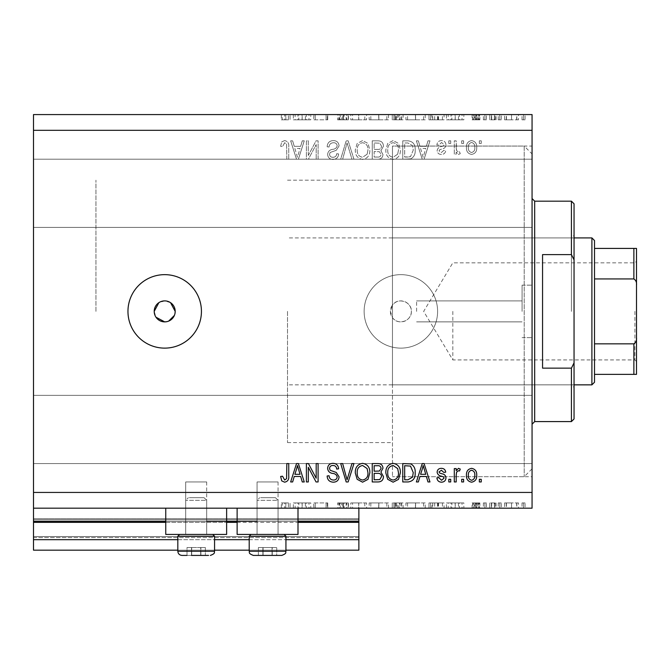 <?xml version="1.0" encoding="UTF-8"?>
<svg xmlns="http://www.w3.org/2000/svg" width="670" height="670" viewBox="0 0 670 670"><rect width="100%" height="100%" fill="white"/><g stroke="black" fill="none" stroke-linecap="round" stroke-linejoin="round"><path stroke-width="0.5" stroke-dasharray="3.35 2.51" d="M33.5 508.187L33.5 492.442L532.064 492.442L532.064 508.187L33.5 508.187L33.5 521.302L358.877 521.302L358.877 508.187L33.5 508.187L358.877 508.187M33.5 522.357L33.5 521.302L358.877 521.302L358.877 539.677L33.5 539.677L33.5 522.357L358.877 522.357M33.5 539.677L33.5 518.681L33.5 550.17L33.5 536.528L33.5 550.17L358.877 550.17L358.877 539.677M33.5 550.17L358.877 550.17L358.877 519.727L358.877 550.17L33.5 550.17M33.5 537.575L358.877 537.575L358.877 518.681L358.877 537.575L33.5 537.575M33.5 518.681L358.877 518.681L358.877 519.727L358.877 518.681L33.5 518.681L358.877 518.681L33.5 518.681L33.5 536.528L33.5 518.681M177.818 550.17L214.559 550.17M249.198 550.17L285.931 550.17M177.818 539.677L214.559 539.677M249.198 539.677L285.931 539.677M33.5 521.302L358.877 521.302M165.75 521.302L206.687 521.302M257.071 521.302L297.999 521.302M532.064 153.941L532.064 476.697L532.064 153.941L524.191 146.068L524.191 476.697L524.191 146.068L392.469 146.068L392.469 305.084C397.846 296.994 411.908 301.676 411.355 311.382C411.899 321.081 397.863 325.788 392.469 317.68L390.367 311.382A10.494 10.494 0 0 1 400.861 300.889A10.494 10.494 0 0 1 411.355 311.382A10.494 10.494 0 0 1 400.861 321.876A10.494 10.494 0 0 1 390.367 311.382L392.469 305.084L392.469 180.18L392.469 476.697L392.469 146.068L392.469 384.856L392.469 146.068L532.064 146.068L532.064 311.382L532.064 146.068M278.058 481.948L278.058 534.426L257.071 534.426L278.058 534.426L257.071 534.426L278.058 534.426L257.071 534.426L278.058 534.426L257.071 534.426L278.058 534.426L278.058 481.948L257.071 481.948L257.071 534.426L257.071 481.948L278.058 481.948M206.687 481.948L206.687 534.426L185.691 534.426L206.687 534.426L185.691 534.426L206.687 534.426L185.691 534.426L206.687 534.426L185.691 534.426L206.687 534.426L206.687 481.948L185.691 481.948L185.691 534.426L185.691 481.948L206.687 481.948M196.193 508.187L165.75 508.187L196.193 508.187M165.75 508.187L165.75 534.426L226.628 534.426L165.75 534.426L226.628 534.426L226.628 508.187M267.565 508.187L237.121 508.187L267.565 508.187M297.999 508.187L297.999 534.426L237.121 534.426L297.999 534.426L237.121 534.426L237.121 508.187M154.209 311.382L155.976 317.212M170.532 302.656L164.703 300.889L158.874 302.656M164.703 274.65A36.733 36.733 0 0 0 127.962 311.382A36.733 36.733 0 0 0 164.703 348.124A36.733 36.733 0 0 0 201.436 311.382A36.733 36.733 0 0 0 164.703 274.65M364.128 311.382A36.733 36.733 0 0 1 400.861 274.65A36.733 36.733 0 0 1 437.602 311.382A36.733 36.733 0 0 1 400.861 348.124A36.733 36.733 0 0 1 364.128 311.382A36.733 36.733 0 0 1 400.861 274.65A36.733 36.733 0 0 1 437.602 311.382A36.733 36.733 0 0 1 400.861 348.124A36.733 36.733 0 0 1 364.128 311.382M522.089 311.382L522.089 285.144L522.089 311.382M416.606 311.382L416.606 300.889L416.606 311.382M95.952 311.382L95.952 180.18L95.952 311.382M532.064 193.303L532.064 227.415L532.064 193.303M33.5 193.303L33.5 227.415L33.5 193.303M532.064 429.462L532.064 463.573L532.064 429.462M33.5 429.462L33.5 463.573L33.5 429.462M313.945 119.83L327.731 119.83L315.243 119.83L315.243 114.578L327.731 114.578L315.243 114.578L315.243 119.83L313.594 119.83L313.945 114.578M348.45 114.578L337.621 114.578L348.45 114.578L348.45 119.83L343.199 119.83L343.199 114.578L343.199 119.83L337.621 119.83L337.621 114.578M358.81 114.578L350.804 114.578L366.582 114.578L358.81 114.578L358.81 119.83L358.576 114.578M378.86 114.578L369.17 114.578L388.483 114.578L378.86 114.578L378.86 119.83L369.17 119.83L369.17 114.578M415.593 114.578L405.911 114.578L425.216 114.578L415.593 114.578L415.593 119.83L405.911 119.83L405.911 114.578M446.413 114.578L463.841 114.578L446.413 114.578L446.413 119.83L455.123 119.83L455.123 114.578M525.071 119.83L522.005 119.83L523.538 119.83L523.538 114.578L522.005 114.578L525.071 114.578L523.538 114.578L523.538 119.83L525.071 119.83L525.071 114.578M33.5 492.442L33.5 114.578L532.064 114.578L532.064 492.442M504.577 114.578L518.471 114.578L504.577 114.578L504.577 119.83L506.419 119.83L506.419 114.578M501.286 119.83L498.22 119.83L499.753 119.83L499.753 114.578L498.22 114.578L501.286 114.578L499.753 114.578L499.753 119.83L501.286 119.83L501.286 114.578M494.669 119.83L489.745 119.83L491.395 119.83L491.395 114.578L489.745 114.578L496.102 114.578L491.395 114.578L491.395 119.83L491.395 114.578L491.395 119.83L494.669 119.83L494.669 114.578M486.445 119.83L483.388 119.83L484.913 119.83L484.913 114.578L483.388 114.578L486.445 114.578L484.913 114.578L484.913 119.83L486.445 119.83L486.445 114.578M472.786 114.578L479.854 114.578L472.082 114.578L478.204 114.578L472.786 114.578L472.786 119.83L476.177 119.83L476.177 114.578L476.177 119.83L479.619 119.83L479.619 114.578M444.059 114.578L428.984 114.578L444.059 114.578L444.059 119.83L428.984 119.83L428.984 114.578L428.984 119.83L438.523 119.83L438.523 114.578M397.218 114.578L403.08 114.578L397.218 114.578L397.218 119.83L392.252 119.83L392.252 114.578L392.252 119.83L401.673 119.83L401.673 114.578M293.343 114.578L310.771 114.578L293.343 114.578L293.343 119.83L302.061 119.83L302.061 114.578M285.856 114.578L281.333 114.578L285.856 114.578L285.856 119.83L288.401 119.83L288.401 114.578L288.401 119.83L290.051 119.83L290.051 114.578L290.051 119.83L285.763 119.83L285.763 114.578M313.945 502.935L327.731 502.935L315.243 502.935L315.243 508.187L327.731 508.187L315.243 508.187L315.243 502.935L313.594 502.935L313.945 508.187M348.45 508.187L337.621 508.187L348.45 508.187L348.45 502.935L343.199 502.935L343.199 508.187L343.199 502.935L337.621 502.935L337.621 508.187M358.81 508.187L350.804 508.187L366.582 508.187L358.81 508.187L358.81 502.935L358.576 508.187M378.86 508.187L369.17 508.187L388.483 508.187L378.86 508.187L378.86 502.935L369.17 502.935L369.17 508.187M415.593 508.187L405.911 508.187L425.216 508.187L415.593 508.187L415.593 502.935L405.911 502.935L405.911 508.187M446.413 508.187L463.841 508.187L446.413 508.187L446.413 502.935L455.123 502.935L455.123 508.187M525.071 502.935L522.005 502.935L523.538 502.935L523.538 508.187L522.005 508.187L525.071 508.187L523.538 508.187L523.538 502.935L525.071 502.935L525.071 508.187M504.577 508.187L518.471 508.187L504.577 508.187L504.577 502.935L506.419 502.935L506.419 508.187M501.286 502.935L498.22 502.935L499.753 502.935L499.753 508.187L498.22 508.187L501.286 508.187L499.753 508.187L499.753 502.935L501.286 502.935L501.286 508.187M494.669 502.935L489.745 502.935L491.395 502.935L491.395 508.187L489.745 508.187L496.102 508.187L491.395 508.187L491.395 502.935L491.395 508.187L491.395 502.935L494.669 502.935L494.669 508.187M486.445 502.935L483.388 502.935L484.913 502.935L484.913 508.187L483.388 508.187L486.445 508.187L484.913 508.187L484.913 502.935L486.445 502.935L486.445 508.187M472.786 508.187L479.854 508.187L472.082 508.187L478.204 508.187L472.786 508.187L472.786 502.935L476.177 502.935L476.177 508.187L476.177 502.935L479.619 502.935L479.619 508.187M444.059 508.187L428.984 508.187L444.059 508.187L444.059 502.935L428.984 502.935L428.984 508.187L428.984 502.935L438.523 502.935L438.523 508.187M397.218 508.187L403.08 508.187L397.218 508.187L397.218 502.935L392.252 502.935L392.252 508.187L392.252 502.935L401.673 502.935L401.673 508.187M293.343 508.187L310.771 508.187L293.343 508.187L293.343 502.935L302.061 502.935L302.061 508.187M285.856 508.187L281.333 508.187L285.856 508.187L285.856 502.935L288.401 502.935L288.401 508.187L288.401 502.935L290.051 502.935L290.051 508.187L290.051 502.935L285.763 502.935L285.763 508.187M308.309 155.448L308.309 140.826L306.399 140.826L306.399 159.192L308.426 159.192L316.181 144.553L316.181 159.192L318.091 159.192L318.091 140.826L316.047 140.826L308.309 155.448L308.309 140.826L306.399 140.826L306.399 159.192L308.426 159.192L316.181 144.553L316.181 159.192L318.091 159.192L318.091 140.826L316.047 140.826L308.309 155.448M339.079 145.934C338.735 142.467 336.809 140.683 333.291 140.583C329.431 140.826 327.379 142.894 327.153 146.789L329.062 147.023C329.305 144.335 330.771 142.903 333.459 142.727C335.67 142.71 336.901 143.757 337.169 145.876C336.6 148.011 335.067 149.167 332.58 149.351C329.59 149.837 327.94 151.52 327.63 154.393C327.906 157.626 329.682 159.309 332.957 159.427C336.449 159.259 338.333 157.433 338.601 153.941L336.692 153.706C336.524 156.001 335.293 157.19 333.024 157.283C330.947 157.316 329.782 156.345 329.54 154.351L330.134 152.492L336.248 150.323L339.079 145.934C338.735 142.467 336.809 140.683 333.291 140.583C329.431 140.826 327.379 142.894 327.153 146.789L329.062 147.023C329.305 144.335 330.771 142.903 333.459 142.727C335.67 142.71 336.901 143.757 337.169 145.876C336.6 148.011 335.067 149.167 332.58 149.351C329.59 149.837 327.94 151.52 327.63 154.393C327.906 157.626 329.682 159.309 332.957 159.427C336.449 159.259 338.333 157.433 338.601 153.941L336.692 153.706C336.524 156.001 335.293 157.19 333.024 157.283C330.947 157.316 329.782 156.345 329.54 154.351L330.134 152.492L336.248 150.323L339.079 145.934M353.944 159.192L348.157 140.826L346.189 140.826L340.695 159.192L342.655 159.192L347.068 142.97L351.959 159.192L353.944 159.192L348.157 140.826L346.189 140.826L340.695 159.192L342.655 159.192L347.068 142.97L351.959 159.192L353.944 159.192M362.579 140.583L357.16 143.464L355.301 149.762C355.083 155.231 357.512 158.447 362.587 159.427C367.57 158.48 369.991 155.331 369.848 149.988L367.981 143.388L362.579 140.583L357.16 143.464L355.301 149.762C355.083 155.231 357.512 158.447 362.587 159.427C367.57 158.48 369.991 155.331 369.848 149.988L367.981 143.388L362.579 140.583M393.114 140.583L387.696 143.464L385.836 149.762C385.61 155.231 388.039 158.447 393.123 159.427C398.097 158.48 400.526 155.331 400.384 149.988L398.516 143.388L393.114 140.583L387.696 143.464L385.836 149.762C385.61 155.231 388.039 158.447 393.123 159.427C398.097 158.48 400.526 155.331 400.384 149.988L398.516 143.388L393.114 140.583M419.956 146.311L418.356 140.826L416.372 140.826L422.234 159.192L424.093 159.192L429.964 140.826L427.979 140.826L426.38 146.311L419.956 146.311L418.356 140.826L416.372 140.826L422.234 159.192L424.093 159.192L429.964 140.826L427.979 140.826L426.38 146.311L419.956 146.311M481.253 143.447L481.253 140.826L479.343 140.826L479.343 143.447L481.253 143.447L481.253 140.826L479.343 140.826L479.343 143.447L481.253 143.447M33.5 130.323L532.064 130.323M476.722 147.643C476.973 143.656 475.265 141.303 471.596 140.583C467.978 141.295 466.27 143.598 466.462 147.501C466.253 151.42 467.962 153.723 471.596 154.418C475.172 153.74 476.881 151.479 476.722 147.643C476.973 143.656 475.265 141.303 471.596 140.583C467.978 141.295 466.27 143.598 466.462 147.501C466.253 151.42 467.962 153.723 471.596 154.418C475.172 153.74 476.881 151.479 476.722 147.643M463.598 143.447L463.598 140.826L461.689 140.826L461.689 143.447L463.598 143.447L463.598 140.826L461.689 140.826L461.689 143.447L463.598 143.447M456.203 147.752L456.203 140.826L454.294 140.826L454.294 154.184L456.203 154.184L456.203 152.048L458.464 154.418L460.265 153.706L459.545 151.797L458.255 152.031L456.546 150.474L456.203 140.826L454.294 140.826L454.294 154.184L456.203 154.184L456.203 152.048L458.464 154.418L460.265 153.706L459.545 151.797L458.255 152.031L456.546 150.474L456.203 147.752M450.717 143.447L450.717 140.826L448.808 140.826L448.808 143.447L450.717 143.447L450.717 140.826L448.808 140.826L448.808 143.447L450.717 143.447M445.952 144.896C445.743 142.124 444.235 140.683 441.438 140.583C438.75 140.725 437.234 142.157 436.882 144.879L438.791 145.114L441.564 142.492L444.043 144.561L443.607 145.775L441.806 146.512C439.151 146.839 437.585 148.204 437.125 150.608C437.376 153.112 438.783 154.385 441.354 154.418C443.909 154.376 445.357 153.103 445.709 150.599L443.8 150.365L441.421 152.509L439.034 150.876L439.637 149.77L441.773 149.008C444.344 148.681 445.734 147.308 445.952 144.896C445.743 142.124 444.235 140.683 441.438 140.583C438.75 140.725 437.234 142.157 436.882 144.879L438.791 145.114L441.564 142.492L444.043 144.561L443.607 145.775L441.806 146.512C439.151 146.839 437.585 148.204 437.125 150.608C437.376 153.112 438.783 154.385 441.354 154.418C443.909 154.376 445.357 153.103 445.709 150.599L443.8 150.365L441.421 152.509L439.034 150.876L439.637 149.77L441.773 149.008C444.344 148.681 445.734 147.308 445.952 144.896M415.174 150.105C415.5 144.67 413.172 141.571 408.189 140.826L402.771 140.826L402.771 159.192L410.869 158.849C414.043 156.931 415.475 154.016 415.174 150.105C415.5 144.67 413.172 141.571 408.189 140.826L402.771 140.826L402.771 159.192L410.869 158.849C414.043 156.931 415.475 154.016 415.174 150.105M383.449 146.219C383.29 142.651 381.439 140.851 377.888 140.826L372.235 140.826L372.235 159.192L377.93 159.192C381.021 159.175 382.696 157.634 382.972 154.569L380.92 150.725L383.449 146.219C383.29 142.651 381.439 140.851 377.888 140.826L372.235 140.826L372.235 159.192L377.93 159.192C381.021 159.175 382.696 157.634 382.972 154.569L380.92 150.725L383.449 146.219M294.247 146.311L292.639 140.826L290.654 140.826L296.517 159.192L298.385 159.192L304.255 140.826L302.271 140.826L300.663 146.311L294.247 146.311L292.639 140.826L290.654 140.826L296.517 159.192L298.385 159.192L304.255 140.826L302.271 140.826L300.663 146.311L294.247 146.311M284.599 140.583L281.727 141.881L280.638 146.311L282.547 146.546L284.683 142.727L286.584 144.117L286.835 159.192L288.745 159.192L288.745 146.722C289.113 143.254 287.731 141.202 284.599 140.583L281.727 141.881L280.638 146.311L282.547 146.546L284.683 142.727L286.584 144.117L286.835 159.192L288.745 159.192L288.745 146.722C289.113 143.254 287.731 141.202 284.599 140.583M166.755 321.675L168.714 321.081M174.401 315.403L174.996 313.434M474.812 147.509C475.038 150.206 473.95 151.872 471.546 152.509C469.201 151.822 468.146 150.155 468.372 147.509C468.146 144.812 469.234 143.137 471.638 142.492C473.975 143.187 475.038 144.862 474.812 147.509C475.038 150.206 473.95 151.872 471.546 152.509C469.201 151.822 468.146 150.155 468.372 147.509C468.146 144.812 469.234 143.137 471.638 142.492C473.975 143.187 475.038 144.862 474.812 147.509M423.164 157.283L420.584 148.455L425.743 148.455L423.164 157.283L420.584 148.455L425.743 148.455L423.164 157.283M407.904 157.04L404.68 157.04L404.68 142.97L407.955 142.97L412.536 145.65L413.264 150.13L410.501 156.68L404.68 157.04L404.68 142.97L407.955 142.97L412.536 145.65L413.264 150.13L410.501 156.68L407.904 157.04M397.678 154.192L393.139 157.283C389.245 156.487 387.453 153.974 387.746 149.737C387.62 145.784 389.404 143.447 393.097 142.727C396.891 143.497 398.684 145.934 398.474 150.047L397.678 154.192L393.139 157.283C389.245 156.487 387.453 153.974 387.746 149.737C387.62 145.784 389.404 143.447 393.097 142.727C396.891 143.497 398.684 145.934 398.474 150.047L397.678 154.192M377.662 149.41L374.145 149.41L374.145 142.97L379.781 143.204L381.54 146.202C381.339 148.497 380.041 149.569 377.662 149.41L374.145 149.41L374.145 142.97L379.781 143.204L381.54 146.202C381.339 148.497 380.041 149.569 377.662 149.41M377.269 157.04L374.145 157.04L374.145 151.554L379.396 151.73L381.062 154.267C380.811 156.411 379.547 157.333 377.269 157.04L374.145 157.04L374.145 151.554L379.396 151.73L381.062 154.267C380.811 156.411 379.547 157.333 377.269 157.04M367.143 154.192L362.604 157.283C358.71 156.487 356.917 153.974 357.21 149.737C357.085 145.784 358.869 143.447 362.562 142.727C366.356 143.497 368.157 145.934 367.947 150.047L367.143 154.192L362.604 157.283C358.71 156.487 356.917 153.974 357.21 149.737C357.085 145.784 358.869 143.447 362.562 142.727C366.356 143.497 368.157 145.934 367.947 150.047L367.143 154.192M297.455 157.283L294.867 148.455L300.034 148.455L297.455 157.283L294.867 148.455L300.034 148.455L297.455 157.283M481.253 481.948L479.343 481.948L479.343 479.318L481.253 479.318L481.253 481.948M471.596 482.182C467.978 481.479 466.27 479.167 466.462 475.265C466.253 471.353 467.962 469.042 471.596 468.347C475.172 469.025 476.881 471.286 476.722 475.131C476.973 479.109 475.265 481.462 471.596 482.182M474.812 475.256C475.038 472.568 473.95 470.901 471.546 470.256C469.201 470.943 468.146 472.61 468.372 475.256C468.146 477.961 469.234 479.628 471.638 480.273C473.975 479.578 475.038 477.903 474.812 475.256M463.598 481.948L461.689 481.948L461.689 479.318L463.598 479.318L463.598 481.948M456.203 481.948L454.294 481.948L454.294 468.59L456.203 468.59L456.203 470.717L458.464 468.347L460.265 469.067L459.545 470.968L458.255 470.734L456.546 472.291L456.203 481.948M450.717 481.948L448.808 481.948L448.808 479.318L450.717 479.318L450.717 481.948M441.438 482.182C438.75 482.04 437.234 480.616 436.882 477.886L438.791 477.651L441.564 480.273L444.043 478.204L443.607 476.99L441.806 476.253C439.151 475.926 437.585 474.561 437.125 472.157C437.376 469.653 438.783 468.38 441.354 468.347C443.909 468.397 445.357 469.662 445.709 472.166L443.8 472.4L441.421 470.256L439.034 471.889L439.637 473.003L441.773 473.765C444.344 474.084 445.734 475.457 445.952 477.878C445.743 480.641 444.235 482.082 441.438 482.182M418.356 481.948L416.372 481.948L422.234 463.573L424.093 463.573L429.964 481.948L427.979 481.948L426.38 476.462L419.956 476.462L418.356 481.948M423.164 465.491L420.584 474.31L425.743 474.31L423.164 465.491M408.189 481.948L402.771 481.948L402.771 463.573L410.869 463.916C414.043 465.834 415.475 468.749 415.174 472.66C415.5 478.095 413.172 481.194 408.189 481.948M407.904 465.725L404.68 465.725L404.68 479.795L407.955 479.795L412.536 477.124L413.264 472.635L410.501 466.086L407.904 465.725M387.696 479.301L385.836 473.003C385.61 467.543 388.039 464.318 393.123 463.339C398.097 464.293 400.526 467.442 400.384 472.777L398.516 479.377L393.114 482.182L387.696 479.301M397.678 468.573L393.139 465.482C389.245 466.278 387.453 468.791 387.746 473.037C387.62 476.99 389.404 479.318 393.097 480.038C396.891 479.268 398.684 476.831 398.474 472.727L397.678 468.573M377.888 481.948L372.235 481.948L372.235 463.573L377.93 463.573C381.021 463.598 382.696 465.131 382.972 468.196L380.92 472.048L383.449 476.554C383.29 480.114 381.439 481.914 377.888 481.948M377.662 473.355L374.145 473.355L374.145 479.795L379.781 479.569L381.54 476.563C381.339 474.268 380.041 473.204 377.662 473.355M377.269 465.725L374.145 465.725L374.145 471.211L379.396 471.035L381.062 468.498C380.811 466.362 379.547 465.432 377.269 465.725M357.16 479.301L355.301 473.003C355.083 467.543 357.512 464.318 362.587 463.339C367.57 464.293 369.991 467.442 369.848 472.777L367.981 479.377L362.579 482.182L357.16 479.301M367.143 468.573L362.604 465.482C358.71 466.278 356.917 468.791 357.21 473.037C357.085 476.99 358.869 479.318 362.562 480.038C366.356 479.268 368.157 476.831 367.947 472.727L367.143 468.573M348.157 481.948L346.189 481.948L340.695 463.573L342.655 463.573L347.068 479.795L351.959 463.573L353.944 463.573L348.157 481.948M333.291 482.182C329.431 481.939 327.379 479.879 327.153 475.985L329.062 475.742C329.305 478.439 330.771 479.871 333.459 480.038C335.67 480.055 336.901 479.008 337.169 476.889C336.6 474.754 335.067 473.598 332.58 473.414C329.59 472.928 327.94 471.253 327.63 468.372C327.906 465.139 329.682 463.464 332.957 463.339C336.449 463.506 338.333 465.34 338.601 468.824L336.692 469.067C336.524 466.764 335.293 465.575 333.024 465.482C330.947 465.449 329.782 466.429 329.54 468.414L330.134 470.281L336.248 472.451L339.079 476.839C338.735 480.298 336.809 482.082 333.291 482.182M308.309 481.948L306.399 481.948L306.399 463.573L308.426 463.573L316.181 478.221L316.181 463.573L318.091 463.573L318.091 481.948L316.047 481.948L308.309 467.325L308.309 481.948M292.639 481.948L290.654 481.948L296.517 463.573L298.385 463.573L304.255 481.948L302.271 481.948L300.663 476.462L294.247 476.462L292.639 481.948M297.455 465.491L294.867 474.31L300.034 474.31L297.455 465.491M281.727 480.884L280.638 476.462L282.547 476.219L284.683 480.038L286.584 478.648L286.835 463.573L288.745 463.573L288.745 476.043C289.113 479.519 287.731 481.562 284.599 482.182L281.727 480.884M522.005 502.935L522.005 508.187M506.419 502.935L511.537 502.935L511.537 508.187L516.821 508.187L506.227 508.187L511.528 508.187L511.537 502.935L516.637 502.935L516.637 508.187M516.637 502.935L518.471 502.935L518.471 508.187M518.471 502.935L504.577 502.935M511.528 502.935L506.227 502.935L511.528 502.935L511.528 508.187L511.528 502.935M516.821 502.935L516.821 508.187M506.227 502.935L506.227 508.187M498.22 502.935L498.22 508.187M489.745 502.935L489.745 508.187L489.745 502.935M496.102 502.935L496.102 508.187M495.197 502.935L495.197 508.187M494.351 502.935L494.351 508.187M491.688 502.935L491.688 508.187M483.388 502.935L483.388 508.187M479.619 502.935L478.497 502.935L478.497 508.187M478.497 502.935L474.435 502.935L474.435 508.187M474.435 502.935L474.896 502.935L474.896 508.187M474.896 502.935L476.814 502.935L476.814 508.187M476.814 502.935L479.226 502.935L479.226 508.187M479.226 502.935L479.854 502.935L479.854 508.187M479.854 502.935L475.918 502.935L475.918 508.187M475.918 502.935L472.082 502.935L472.082 508.187M472.082 502.935L473.171 502.935L473.171 508.187M473.171 502.935L475.834 502.935L475.834 508.187M475.834 502.935L478.204 502.935L478.204 508.187M478.204 502.935L477.752 502.935L477.752 508.187M477.752 502.935L475.717 502.935L475.717 508.187M475.717 502.935L473.405 502.935L473.405 508.187M473.405 502.935L472.786 502.935M455.123 502.935L455.366 508.187M455.366 502.935L463.841 502.935L463.841 508.187M463.841 502.935L462.049 502.935L462.049 508.187M462.049 502.935L459.335 502.935L459.335 508.187M459.335 502.935L451.002 502.935L451.002 508.187M451.002 502.935L448.213 502.935L448.213 508.187M448.213 502.935L446.413 502.935M451.898 502.935L458.464 502.935L451.898 502.935L451.898 508.187L458.464 508.187L451.898 508.187M458.464 502.935L458.464 508.187M455.223 502.935L455.223 508.187M438.523 502.935L444.059 502.935M431.924 502.935L442.409 502.935L431.924 502.935L431.924 508.187L430.634 508.187L442.409 508.187L431.924 508.187M430.634 502.935L430.634 508.187L430.634 502.935M437.569 502.935L437.569 508.187M442.409 502.935L442.409 508.187M437.996 502.935L437.996 508.187M405.911 502.935L415.45 502.935L415.45 508.187M415.45 502.935L425.216 502.935L425.216 508.187M425.216 502.935L415.593 502.935M415.526 502.935L423.574 502.935L407.561 502.935L415.526 502.935L415.526 508.187L423.574 508.187L407.561 508.187L415.526 508.187L415.526 502.935M423.574 502.935L423.574 508.187M407.561 502.935L407.561 508.187M401.673 502.935L399.546 502.935L399.546 508.187M399.546 502.935L403.08 502.935L403.08 508.187M403.08 502.935L397.218 502.935M398.432 502.935L393.901 502.935L401.439 502.935L398.432 502.935L398.432 508.187L394.99 508.187L400.024 508.187L393.901 508.187L398.432 508.187M400.024 502.935L393.901 502.935L400.024 502.935L400.024 508.187M396.137 502.935L396.137 508.187M393.901 502.935L393.901 508.187L393.901 502.935M395.007 502.935L395.007 508.187L394.99 502.935M401.439 502.935L401.439 508.187M396.246 502.935L396.246 508.187M369.17 502.935L378.709 502.935L378.709 508.187M378.709 502.935L388.483 502.935L388.483 508.187M388.483 502.935L378.86 502.935M378.793 502.935L386.833 502.935L370.82 502.935L378.793 502.935L378.793 508.187L386.833 508.187L370.82 508.187L378.793 508.187L378.793 502.935M386.833 502.935L386.833 508.187M370.82 502.935L370.82 508.187M358.576 502.935L350.804 502.935L350.804 508.187M350.804 502.935L352.571 502.935L352.571 508.187M352.571 502.935L358.693 502.935L358.693 508.187M358.693 502.935L364.815 502.935L364.815 508.187M364.815 502.935L366.582 502.935L366.582 508.187M366.582 502.935L358.81 502.935M337.621 502.935L339.171 502.935L339.171 508.187M339.171 502.935L346.8 502.935L346.8 508.187M346.8 502.935L346.139 502.935L346.139 508.187M346.139 502.935L339.824 502.935L339.824 508.187M339.824 502.935L338.794 502.935L338.794 508.187M338.794 502.935L343.316 502.935L343.316 508.187M343.316 502.935L348.216 502.935L348.216 508.187M348.216 502.935L346.725 502.935L346.725 508.187M346.725 502.935L343.141 502.935L343.141 508.187M343.141 502.935L340.444 502.935L340.444 508.187M340.444 502.935L341.65 502.935L341.65 508.187M341.65 502.935L344.12 502.935L344.12 508.187M344.12 502.935L348.45 502.935M326.081 502.935L326.081 508.187L326.081 502.935M327.731 502.935L327.731 508.187L327.731 502.935M327.354 502.935L327.354 508.187M302.061 502.935L302.296 508.187M302.296 502.935L310.771 502.935L310.771 508.187M310.771 502.935L308.979 502.935L308.979 508.187M308.979 502.935L306.265 502.935L306.265 508.187M306.265 502.935L297.941 502.935L297.941 508.187M297.941 502.935L295.143 502.935L295.143 508.187M295.143 502.935L293.343 502.935M298.828 502.935L305.394 502.935L298.828 502.935L298.828 508.187L305.394 508.187L298.828 508.187M305.394 502.935L305.394 508.187M302.162 502.935L302.162 508.187M285.763 502.935L281.333 502.935L281.333 508.187M281.333 502.935L282.305 502.935L282.305 508.187M282.305 502.935L284.658 502.935L284.658 508.187M284.658 502.935L285.856 502.935M522.005 119.83L522.005 114.578M506.419 119.83L511.537 119.83L511.537 114.578L516.821 114.578L506.227 114.578L511.528 114.578L511.537 119.83L516.637 119.83L516.637 114.578M516.637 119.83L518.471 119.83L518.471 114.578M518.471 119.83L504.577 119.83M511.528 119.83L506.227 119.83L511.528 119.83L511.528 114.578L511.528 119.83M516.821 119.83L516.821 114.578M506.227 119.83L506.227 114.578M498.22 119.83L498.22 114.578M489.745 119.83L489.745 114.578L489.745 119.83M496.102 119.83L496.102 114.578M495.197 119.83L495.197 114.578M494.351 119.83L494.351 114.578M491.688 119.83L491.688 114.578M483.388 119.83L483.388 114.578M479.619 119.83L478.497 119.83L478.497 114.578M478.497 119.83L474.435 119.83L474.435 114.578M474.435 119.83L474.896 119.83L474.896 114.578M474.896 119.83L476.814 119.83L476.814 114.578M476.814 119.83L479.226 119.83L479.226 114.578M479.226 119.83L479.854 119.83L479.854 114.578M479.854 119.83L475.918 119.83L475.918 114.578M475.918 119.83L472.082 119.83L472.082 114.578M472.082 119.83L473.171 119.83L473.171 114.578M473.171 119.83L475.834 119.83L475.834 114.578M475.834 119.83L478.204 119.83L478.204 114.578M478.204 119.83L477.752 119.83L477.752 114.578M477.752 119.83L475.717 119.83L475.717 114.578M475.717 119.83L473.405 119.83L473.405 114.578M473.405 119.83L472.786 119.83M455.123 119.83L455.366 114.578M455.366 119.83L463.841 119.83L463.841 114.578M463.841 119.83L462.049 119.83L462.049 114.578M462.049 119.83L459.335 119.83L459.335 114.578M459.335 119.83L451.002 119.83L451.002 114.578M451.002 119.83L448.213 119.83L448.213 114.578M448.213 119.83L446.413 119.83M451.898 119.83L458.464 119.83L451.898 119.83L451.898 114.578L458.464 114.578L451.898 114.578M458.464 119.83L458.464 114.578M455.223 119.83L455.223 114.578M438.523 119.83L444.059 119.83M431.924 119.83L442.409 119.83L431.924 119.83L431.924 114.578L430.634 114.578L442.409 114.578L431.924 114.578M430.634 119.83L430.634 114.578L430.634 119.83M437.569 119.83L437.569 114.578M442.409 119.83L442.409 114.578M437.996 119.83L437.996 114.578M405.911 119.83L415.45 119.83L415.45 114.578M415.45 119.83L425.216 119.83L425.216 114.578M425.216 119.83L415.593 119.83M415.526 119.83L423.574 119.83L407.561 119.83L415.526 119.83L415.526 114.578L423.574 114.578L407.561 114.578L415.526 114.578L415.526 119.83M423.574 119.83L423.574 114.578M407.561 119.83L407.561 114.578M401.673 119.83L399.546 119.83L399.546 114.578M399.546 119.83L403.08 119.83L403.08 114.578M403.08 119.83L397.218 119.83M398.432 119.83L393.901 119.83L401.439 119.83L398.432 119.83L398.432 114.578L394.99 114.578L400.024 114.578L393.901 114.578L398.432 114.578M400.024 119.83L393.901 119.83L400.024 119.83L400.024 114.578M396.137 119.83L396.137 114.578M393.901 119.83L393.901 114.578L393.901 119.83M395.007 119.83L395.007 114.578L394.99 119.83M401.439 119.83L401.439 114.578M396.246 119.83L396.246 114.578M369.17 119.83L378.709 119.83L378.709 114.578M378.709 119.83L388.483 119.83L388.483 114.578M388.483 119.83L378.86 119.83M378.793 119.83L386.833 119.83L370.82 119.83L378.793 119.83L378.793 114.578L386.833 114.578L370.82 114.578L378.793 114.578L378.793 119.83M386.833 119.83L386.833 114.578M370.82 119.83L370.82 114.578M358.576 119.83L350.804 119.83L350.804 114.578M350.804 119.83L352.571 119.83L352.571 114.578M352.571 119.83L358.693 119.83L358.693 114.578M358.693 119.83L364.815 119.83L364.815 114.578M364.815 119.83L366.582 119.83L366.582 114.578M366.582 119.83L358.81 119.83M337.621 119.83L339.171 119.83L339.171 114.578M339.171 119.83L346.8 119.83L346.8 114.578M346.8 119.83L346.139 119.83L346.139 114.578M346.139 119.83L339.824 119.83L339.824 114.578M339.824 119.83L338.794 119.83L338.794 114.578M338.794 119.83L343.316 119.83L343.316 114.578M343.316 119.83L348.216 119.83L348.216 114.578M348.216 119.83L346.725 119.83L346.725 114.578M346.725 119.83L343.141 119.83L343.141 114.578M343.141 119.83L340.444 119.83L340.444 114.578M340.444 119.83L341.65 119.83L341.65 114.578M341.65 119.83L344.12 119.83L344.12 114.578M344.12 119.83L348.45 119.83M326.081 119.83L326.081 114.578L326.081 119.83M327.731 119.83L327.731 114.578L327.731 119.83M327.354 119.83L327.354 114.578M302.061 119.83L302.296 114.578M302.296 119.83L310.771 119.83L310.771 114.578M310.771 119.83L308.979 119.83L308.979 114.578M308.979 119.83L306.265 119.83L306.265 114.578M306.265 119.83L297.941 119.83L297.941 114.578M297.941 119.83L295.143 119.83L295.143 114.578M295.143 119.83L293.343 119.83M298.828 119.83L305.394 119.83L298.828 119.83L298.828 114.578L305.394 114.578L298.828 114.578M305.394 119.83L305.394 114.578M302.162 119.83L302.162 114.578M285.763 119.83L281.333 119.83L281.333 114.578M281.333 119.83L282.305 119.83L282.305 114.578M282.305 119.83L284.658 119.83L284.658 114.578M284.658 119.83L285.856 119.83M204.199 555.422L187.005 555.422L205.372 555.422L187.005 555.422L205.372 555.422L187.005 555.422L205.372 555.422L191.494 555.422L191.494 547.549L187.005 547.549L205.372 547.549L187.005 547.549L187.005 555.422L204.199 555.422M200.883 555.422L200.883 547.549L205.372 547.549L205.372 555.422L187.005 555.422L187.005 547.549L200.883 547.549L200.883 555.422L205.372 555.422L205.372 547.549L200.682 547.549L200.682 555.422L200.682 547.549L191.494 547.549L191.494 555.422M189.325 497.693L204.065 497.693L189.325 497.693M205.347 500.314L185.691 500.314L205.347 500.314M181.721 534.426L212.775 534.426L181.721 534.426M212.214 536.209L177.818 536.209L214.559 536.209L214.559 551.217L177.818 551.217L214.559 551.217L177.818 551.217L177.818 536.209L212.214 536.209M208.554 555.422L182.022 555.422M191.704 555.422L191.704 547.549L191.704 555.422L187.005 555.422M275.571 555.422L258.377 555.422L276.743 555.422L258.377 555.422L276.743 555.422L262.866 555.422L262.866 547.549L258.377 547.549L276.743 547.549L258.377 547.549L258.377 555.422L275.571 555.422M276.677 555.396L262.866 555.422L262.866 547.549L272.053 547.549L272.053 555.422L272.053 547.549L276.743 547.549L276.743 555.422L272.255 555.422L272.255 547.549L276.743 547.549L276.677 555.396M260.697 497.693L275.437 497.693L260.697 497.693M276.718 500.314L257.071 500.314L276.718 500.314M253.093 534.426L284.147 534.426L253.093 534.426M283.586 536.209L249.198 536.209L285.931 536.209L285.931 551.217L249.198 551.217L285.931 551.217L249.198 551.217L249.198 536.209L283.586 536.209M253.394 555.422L279.926 555.422M258.377 555.422L258.377 547.549L263.076 547.549L263.076 555.422L263.076 547.549L272.255 547.549L272.255 555.422M574.048 311.382L574.048 235.287L574.048 311.382M571.426 311.382L571.426 237.909L571.426 311.382M571.426 421.589L571.426 368.148L542.558 368.148L542.558 254.617L571.426 254.617L571.426 201.176M574.048 418.968L574.048 203.797M571.426 368.148L574.048 362.872M574.048 259.893L571.426 254.617M542.558 368.148L542.558 254.617L542.558 368.148M636.5 311.382L636.5 261.267L636.5 311.382M634.926 311.382L634.926 359.932L634.926 311.382M452.819 311.382L452.819 359.932L452.819 311.382M591.895 237.909L591.895 384.856M594.516 382.235L594.516 240.538M287.505 311.382L287.505 442.585L287.505 311.382M594.516 374.363L633.879 374.363L633.879 343.844C635.939 342.462 636.81 340.394 636.5 337.621L636.5 248.411M594.516 278.929L633.879 278.929C635.939 280.311 636.818 282.38 636.5 285.144M594.516 343.844L633.879 343.844M594.516 248.411L633.879 248.411L633.879 278.929M636.5 374.363L636.5 337.621M33.5 536.528L358.877 536.528L33.5 536.528M33.5 519.727L358.877 519.727L33.5 519.727M165.75 522.357L226.628 522.357M237.121 522.357L297.999 522.357M491.395 502.935L491.395 508.187M434.679 502.935L434.679 508.187M432.694 502.935L432.694 508.187M432.745 502.935L432.745 508.187M395.836 502.935L395.836 508.187M342.831 502.935L342.831 508.187M491.395 119.83L491.395 114.578M434.679 119.83L434.679 114.578M432.694 119.83L432.694 114.578M432.745 119.83L432.745 114.578M395.836 119.83L395.836 114.578M342.831 119.83L342.831 114.578M534.685 421.589L534.685 201.176M416.606 300.889L522.089 300.889L416.606 300.889M522.089 285.144L532.064 285.144L522.089 285.144M287.505 180.18L392.469 180.18M33.5 159.192L532.064 159.192L33.5 159.192M33.5 395.35L532.064 395.35L33.5 395.35M33.5 463.573L532.064 463.573L33.5 463.573M33.5 227.415L532.064 227.415L33.5 227.415M532.064 468.824L524.191 476.697L392.469 476.697L532.064 476.697M287.505 442.585L392.469 442.585M522.089 337.621L532.064 337.621L522.089 337.621M416.606 321.876L522.089 321.876L416.606 321.876M204.065 497.693L206.687 500.314L206.687 534.426L206.687 500.314L204.065 497.693M212.775 534.426L214.559 536.209M179.602 534.426L177.818 536.209M185.691 500.314L185.691 534.426L185.691 500.314L188.32 497.693L185.691 500.314M275.437 497.693L278.058 500.314L278.058 534.426L278.058 500.314L275.437 497.693M257.071 500.314L257.071 534.426L257.071 500.314L259.692 497.693L257.071 500.314M284.147 534.426L285.931 536.209M250.982 534.426L249.198 536.209M392.469 237.909L571.426 237.909L574.048 235.287M392.469 384.856L571.426 384.856L574.048 387.478M636.5 361.498L634.926 359.932L452.819 359.932L423.649 311.382L452.819 262.841L634.926 262.841L636.5 261.267M574.048 384.856L287.505 384.856M574.048 237.909L287.505 237.909"/><path stroke-width="1" d="M33.5 130.323L532.064 130.323L532.064 114.578L33.5 114.578L33.5 550.17L177.818 550.17M214.559 550.17L249.198 550.17M285.931 550.17L358.877 550.17L358.877 539.677L285.931 539.677M33.5 539.677L177.818 539.677M214.559 539.677L249.198 539.677M297.999 522.357L358.877 522.357L358.877 539.677M358.877 522.357L358.877 521.302L297.999 521.302M33.5 521.302L165.75 521.302M206.687 521.302L257.071 521.302M358.877 508.187L358.877 521.302M226.628 508.187L226.628 534.426L165.75 534.426L165.75 508.187M237.121 508.187L237.121 534.426L297.999 534.426L297.999 508.187M155.976 317.212L164.703 321.876L166.755 321.675M164.703 300.889A10.494 10.494 0 0 0 154.209 311.382A10.494 10.494 0 0 0 164.703 321.876A10.494 10.494 0 0 0 175.197 311.382A10.494 10.494 0 0 0 164.703 300.889M158.874 302.656L154.209 311.382M164.703 274.65A36.733 36.733 0 0 0 127.962 311.382A36.733 36.733 0 0 0 164.703 348.124A36.733 36.733 0 0 0 201.436 311.382A36.733 36.733 0 0 0 164.703 274.65M174.996 313.434L175.197 311.382L170.532 302.656M33.5 508.187L532.064 508.187L532.064 130.323M308.309 467.325L308.309 481.948L306.399 481.948L306.399 463.573L308.426 463.573L316.181 478.221L316.181 463.573L318.091 463.573L318.091 481.948L316.047 481.948L308.309 467.325M339.079 476.839C338.735 480.298 336.809 482.082 333.291 482.182C329.431 481.939 327.379 479.879 327.153 475.985L329.062 475.742C329.305 478.439 330.771 479.871 333.459 480.038C335.67 480.055 336.901 479.008 337.169 476.889C336.6 474.754 335.067 473.598 332.58 473.414C329.59 472.928 327.94 471.253 327.63 468.372C327.906 465.139 329.682 463.464 332.957 463.339C336.449 463.506 338.333 465.34 338.601 468.824L336.692 469.067C336.524 466.764 335.293 465.575 333.024 465.482C330.947 465.449 329.782 466.429 329.54 468.414L330.134 470.281L336.248 472.451L339.079 476.839M353.944 463.573L348.157 481.948L346.189 481.948L340.695 463.573L342.655 463.573L347.068 479.795L351.959 463.573L353.944 463.573M362.579 482.182L357.16 479.301L355.301 473.003C355.083 467.543 357.512 464.318 362.587 463.339C367.57 464.293 369.991 467.442 369.848 472.777L367.981 479.377L362.579 482.182M393.114 482.182L387.696 479.301L385.836 473.003C385.61 467.543 388.039 464.318 393.123 463.339C398.097 464.293 400.526 467.442 400.384 472.777L398.516 479.377L393.114 482.182M419.956 476.462L418.356 481.948L416.372 481.948L422.234 463.573L424.093 463.573L429.964 481.948L427.979 481.948L426.38 476.462L419.956 476.462M481.253 479.318L481.253 481.948L479.343 481.948L479.343 479.318L481.253 479.318M33.5 492.442L532.064 492.442M476.722 475.131C476.973 479.109 475.265 481.462 471.596 482.182C467.978 481.479 466.27 479.167 466.462 475.265C466.253 471.353 467.962 469.042 471.596 468.347C475.172 469.025 476.881 471.286 476.722 475.131M463.598 479.318L463.598 481.948L461.689 481.948L461.689 479.318L463.598 479.318M456.203 475.022L456.203 481.948L454.294 481.948L454.294 468.59L456.203 468.59L456.203 470.717L458.464 468.347L460.265 469.067L459.545 470.968L458.255 470.734L456.546 472.291L456.203 475.022M450.717 479.318L450.717 481.948L448.808 481.948L448.808 479.318L450.717 479.318M445.952 477.878C445.743 480.641 444.235 482.082 441.438 482.182C438.75 482.04 437.234 480.616 436.882 477.886L438.791 477.651L441.564 480.273L444.043 478.204L443.607 476.99L441.806 476.253C439.151 475.926 437.585 474.561 437.125 472.157C437.376 469.653 438.783 468.38 441.354 468.347C443.909 468.397 445.357 469.662 445.709 472.166L443.8 472.4L441.421 470.256L439.034 471.889L439.637 473.003L441.773 473.765C444.344 474.084 445.734 475.457 445.952 477.878M415.174 472.66C415.5 478.095 413.172 481.194 408.189 481.948L402.771 481.948L402.771 463.573L410.869 463.916C414.043 465.834 415.475 468.749 415.174 472.66M383.449 476.554C383.29 480.114 381.439 481.914 377.888 481.948L372.235 481.948L372.235 463.573L377.93 463.573C381.021 463.598 382.696 465.131 382.972 468.196L380.92 472.048L383.449 476.554M294.247 476.462L292.639 481.948L290.654 481.948L296.517 463.573L298.385 463.573L304.255 481.948L302.271 481.948L300.663 476.462L294.247 476.462M284.599 482.182L281.727 480.884L280.638 476.462L282.547 476.219L284.683 480.038L286.584 478.648L286.835 463.573L288.745 463.573L288.745 476.043C289.113 479.519 287.731 481.562 284.599 482.182M168.714 321.081L174.401 315.403M471.546 470.256C469.201 470.943 468.146 472.61 468.372 475.256C468.146 477.961 469.234 479.628 471.638 480.273C473.975 479.578 475.038 477.903 474.812 475.256C475.038 472.568 473.95 470.901 471.546 470.256M422.309 468.967L420.584 474.31L425.743 474.31L423.164 465.491L422.309 468.967M404.68 465.725L404.68 479.795L407.955 479.795L412.536 477.124L413.264 472.635L410.501 466.086L404.68 465.725M393.139 465.482C389.245 466.278 387.453 468.791 387.746 473.037C387.62 476.99 389.404 479.318 393.097 480.038C396.891 479.268 398.684 476.831 398.474 472.727L397.678 468.573L393.139 465.482M374.145 465.725L374.145 471.211L379.396 471.035L381.062 468.498C380.811 466.362 379.547 465.432 377.269 465.725L374.145 465.725M374.145 473.355L374.145 479.795L379.781 479.569L381.54 476.563C381.339 474.268 380.041 473.204 377.662 473.355L374.145 473.355M362.604 465.482C358.71 466.278 356.917 468.791 357.21 473.037C357.085 476.99 358.869 479.318 362.562 480.038C366.356 479.268 368.157 476.831 367.947 472.727L367.143 468.573L362.604 465.482M296.601 468.967L294.867 474.31L300.034 474.31L297.455 465.491L296.601 468.967M208.554 555.422L191.494 555.422M214.559 536.209L177.818 536.209L177.818 551.217L214.559 551.217C213.814 552.197 216.234 553.244 210.355 555.422C216.234 553.244 213.814 552.197 214.559 551.217L214.559 536.209L212.775 534.426M191.704 555.422L200.883 555.422M187.005 555.422L182.022 555.422C179.468 555.17 178.069 553.772 177.818 551.217C178.069 553.772 179.468 555.17 182.022 555.422M284.147 534.426L285.931 536.209L249.198 536.209L249.198 551.217L285.931 551.217C285.185 552.197 287.606 553.244 281.735 555.422L253.394 555.422C247.523 553.244 249.944 552.197 249.198 551.217C249.944 552.197 247.523 553.244 253.394 555.422M279.926 555.422L281.735 555.422C287.606 553.244 285.185 552.197 285.931 551.217L285.931 536.209M272.255 555.422L258.377 555.422M571.426 254.617L571.426 201.176L574.048 203.797L574.048 259.893L571.426 254.617L542.558 254.617L542.558 368.148L571.426 368.148L574.048 362.872L574.048 418.968L571.426 421.589L571.426 368.148M574.048 362.872L574.048 259.893M591.895 237.909L594.516 240.538L594.516 382.235L591.895 384.856L591.895 237.909L574.048 237.909M594.516 248.411L636.5 248.411L636.5 374.363L633.879 374.363L636.5 374.363M636.5 285.144C636.81 282.372 635.939 280.303 633.879 278.929L633.879 248.411M594.516 278.929L633.879 278.929M594.516 343.844L633.879 343.844C635.939 342.454 636.818 340.385 636.5 337.621M594.516 374.363L633.879 374.363L633.879 343.844M636.5 248.411L635.57 248.411M33.5 522.357L165.75 522.357M226.628 522.357L237.121 522.357M571.426 201.176L534.685 201.176L534.685 421.589L532.064 424.219M179.602 534.426L177.818 536.209M250.982 534.426L249.198 536.209M534.685 201.176L532.064 198.555M571.426 421.589L534.685 421.589M591.895 384.856L574.048 384.856"/></g></svg>
